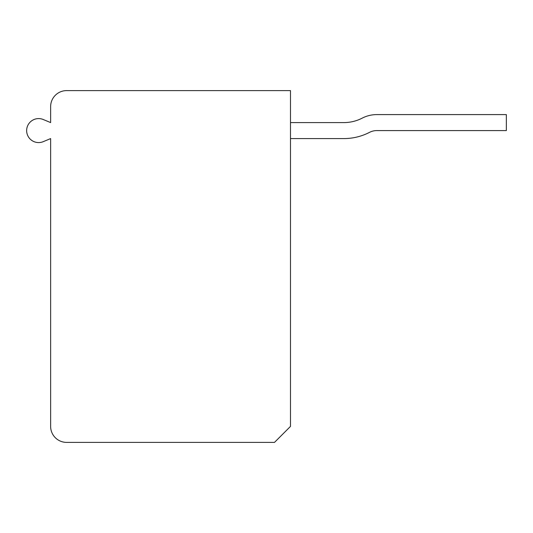 <?xml version="1.0" encoding="UTF-8"?>
<svg xmlns="http://www.w3.org/2000/svg" width="533" height="533" viewBox="0 0 533 533"><rect width="100%" height="100%" fill="white"/><g stroke="black" fill="none" stroke-linecap="round" stroke-linejoin="round"><path stroke-width="0.4" stroke-dasharray="2.67 2" d="M274.495 442.39L290.485 426.4L290.485 90.61L66.625 90.61A15.99 15.99 0 0 0 50.635 106.6L50.635 122.59L43.253 119.512A11.992 11.992 0 0 0 26.65 130.585A11.992 11.992 0 0 0 43.253 141.658L50.635 138.58L50.635 426.4A15.99 15.99 0 0 0 66.625 442.39L274.495 442.39M290.485 122.59L290.485 138.58L343.865 138.58A55.965 55.965 0 0 0 369.509 132.364A15.99 15.99 0 0 1 376.831 130.585L506.35 130.585L506.35 114.595L376.831 114.595A31.98 31.98 0 0 0 362.18 118.146A39.975 39.975 0 0 1 343.865 122.59L290.485 122.59L290.485 138.58L343.865 138.58A55.965 55.965 0 0 0 369.509 132.364A15.99 15.99 0 0 1 376.831 130.585L506.35 130.585L506.35 114.595L376.831 114.595A31.98 31.98 0 0 0 362.18 118.146A39.975 39.975 0 0 1 343.865 122.59L290.485 122.59L290.485 138.58L343.865 138.58A55.965 55.965 0 0 0 369.509 132.364A15.99 15.99 0 0 1 376.831 130.585L506.35 130.585L506.35 114.595L376.831 114.595A31.98 31.98 0 0 0 362.18 118.146A39.975 39.975 0 0 1 343.865 122.59L290.485 122.59L290.485 138.58L343.865 138.58A55.965 55.965 0 0 0 369.509 132.364A15.99 15.99 0 0 1 376.831 130.585L506.35 130.585L506.35 114.595L376.831 114.595A31.98 31.98 0 0 0 362.18 118.146A39.975 39.975 0 0 1 343.865 122.59L290.485 122.59L290.485 138.58L343.865 138.58A55.965 55.965 0 0 0 369.509 132.364A15.99 15.99 0 0 1 376.831 130.585L506.35 130.585L506.35 114.595L376.831 114.595A31.98 31.98 0 0 0 362.18 118.146A39.975 39.975 0 0 1 343.865 122.59L290.485 122.59L290.485 138.58L343.865 138.58A55.965 55.965 0 0 0 369.509 132.364A15.99 15.99 0 0 1 376.831 130.585L506.35 130.585L506.35 114.595L376.831 114.595A31.98 31.98 0 0 0 362.18 118.146A39.975 39.975 0 0 1 343.865 122.59L290.485 122.59L290.485 138.58L343.865 138.58A55.965 55.965 0 0 0 369.509 132.364A15.99 15.99 0 0 1 376.831 130.585L506.35 130.585L506.35 114.595L376.831 114.595A31.98 31.98 0 0 0 362.18 118.146A39.975 39.975 0 0 1 343.865 122.59L290.485 122.59L290.485 138.58L343.865 138.58A55.965 55.965 0 0 0 369.509 132.364A15.99 15.99 0 0 1 376.831 130.585L506.35 130.585L506.35 114.595L376.831 114.595A31.98 31.98 0 0 0 362.18 118.146A39.975 39.975 0 0 1 343.865 122.59L290.485 122.59L290.485 138.58L343.865 138.58A55.965 55.965 0 0 0 369.509 132.364A15.99 15.99 0 0 1 376.831 130.585L506.35 130.585L506.35 114.595L376.831 114.595A31.98 31.98 0 0 0 362.18 118.146A39.975 39.975 0 0 1 343.865 122.59L290.485 122.59L290.485 138.58L343.865 138.58A55.965 55.965 0 0 0 369.509 132.364A15.99 15.99 0 0 1 376.831 130.585L506.35 130.585L506.35 114.595L376.831 114.595A31.98 31.98 0 0 0 362.18 118.146A39.975 39.975 0 0 1 343.865 122.59L290.485 122.59L290.485 138.58L343.865 138.58A55.965 55.965 0 0 0 369.509 132.364A15.99 15.99 0 0 1 376.831 130.585L506.35 130.585L506.35 114.595L376.831 114.595A31.98 31.98 0 0 0 362.18 118.146A39.975 39.975 0 0 1 343.865 122.59L290.485 122.59L290.485 138.58L343.865 138.58A55.965 55.965 0 0 0 369.509 132.364A15.99 15.99 0 0 1 376.831 130.585L506.35 130.585L506.35 114.595L376.831 114.595A31.98 31.98 0 0 0 362.18 118.146A39.975 39.975 0 0 1 343.865 122.59L290.485 122.59L290.485 138.58L343.865 138.58A55.965 55.965 0 0 0 369.509 132.364A15.99 15.99 0 0 1 376.831 130.585L506.35 130.585L506.35 114.595L376.831 114.595A31.98 31.98 0 0 0 362.18 118.146A39.975 39.975 0 0 1 343.865 122.59L290.485 122.59L290.485 138.58L343.865 138.58A55.965 55.965 0 0 0 369.509 132.364A15.99 15.99 0 0 1 376.831 130.585L506.35 130.585L506.35 114.595L376.831 114.595A31.98 31.98 0 0 0 362.18 118.146A39.975 39.975 0 0 1 343.865 122.59L290.485 122.59L290.485 138.58L343.865 138.58A55.965 55.965 0 0 0 369.509 132.364A15.99 15.99 0 0 1 376.831 130.585L506.35 130.585L506.35 114.595L376.831 114.595A31.98 31.98 0 0 0 362.18 118.146A39.975 39.975 0 0 1 343.865 122.59L290.485 122.59L290.485 138.58L343.865 138.58A55.965 55.965 0 0 0 369.509 132.364A15.99 15.99 0 0 1 376.831 130.585L506.35 130.585L506.35 114.595L376.831 114.595A31.98 31.98 0 0 0 362.18 118.146A39.975 39.975 0 0 1 343.865 122.59L290.485 122.59L290.485 138.58L343.865 138.58A55.965 55.965 0 0 0 369.509 132.364A15.99 15.99 0 0 1 376.831 130.585L506.35 130.585L506.35 114.595L376.831 114.595A31.98 31.98 0 0 0 362.18 118.146A39.975 39.975 0 0 1 343.865 122.59L290.485 122.59L290.485 138.58L343.865 138.58A55.965 55.965 0 0 0 369.509 132.364A15.99 15.99 0 0 1 376.831 130.585L506.35 130.585L506.35 114.595L376.831 114.595A31.98 31.98 0 0 0 362.18 118.146A39.975 39.975 0 0 1 343.865 122.59L290.485 122.59L290.485 138.58L343.865 138.58A55.965 55.965 0 0 0 369.509 132.364A15.99 15.99 0 0 1 376.831 130.585L506.35 130.585L506.35 114.595L376.831 114.595A31.98 31.98 0 0 0 362.18 118.146A39.975 39.975 0 0 1 343.865 122.59L290.485 122.59L290.485 138.58L343.865 138.58A55.965 55.965 0 0 0 369.509 132.364A15.99 15.99 0 0 1 376.831 130.585L506.35 130.585L506.35 114.595L376.831 114.595A31.98 31.98 0 0 0 362.18 118.146A39.975 39.975 0 0 1 343.865 122.59L290.485 122.59L290.485 138.58L343.865 138.58A55.965 55.965 0 0 0 369.509 132.364A15.99 15.99 0 0 1 376.831 130.585L506.35 130.585L506.35 114.595L376.831 114.595A31.98 31.98 0 0 0 362.18 118.146A39.975 39.975 0 0 1 343.865 122.59L290.485 122.59L290.485 138.58L343.865 138.58A55.965 55.965 0 0 0 369.509 132.364A15.99 15.99 0 0 1 376.831 130.585L506.35 130.585L506.35 114.595L376.831 114.595A31.98 31.98 0 0 0 362.18 118.146A39.975 39.975 0 0 1 343.865 122.59L290.485 122.59L290.485 138.58L343.865 138.58A55.965 55.965 0 0 0 369.509 132.364A15.99 15.99 0 0 1 376.831 130.585L506.35 130.585L506.35 114.595L376.831 114.595A31.98 31.98 0 0 0 362.18 118.146A39.975 39.975 0 0 1 343.865 122.59L290.485 122.59L290.485 138.58L343.865 138.58A55.965 55.965 0 0 0 369.509 132.364A15.99 15.99 0 0 1 376.831 130.585L506.35 130.585L506.35 114.595L376.831 114.595A31.98 31.98 0 0 0 362.18 118.146A39.975 39.975 0 0 1 343.865 122.59L290.485 122.59L290.485 138.58L343.865 138.58A55.965 55.965 0 0 0 369.509 132.364A15.99 15.99 0 0 1 376.831 130.585L506.35 130.585L506.35 114.595L376.831 114.595A31.98 31.98 0 0 0 362.18 118.146A39.975 39.975 0 0 1 343.865 122.59L290.485 122.59L290.485 138.58L343.865 138.58A55.965 55.965 0 0 0 369.509 132.364A15.99 15.99 0 0 1 376.831 130.585L506.35 130.585L506.35 114.595L376.831 114.595A31.98 31.98 0 0 0 362.18 118.146A39.975 39.975 0 0 1 343.865 122.59L290.485 122.59L290.485 138.58L343.865 138.58A55.965 55.965 0 0 0 369.509 132.364A15.99 15.99 0 0 1 376.831 130.585L506.35 130.585L506.35 114.595L376.831 114.595A31.98 31.98 0 0 0 362.18 118.146A39.975 39.975 0 0 1 343.865 122.59L290.485 122.59L290.485 138.58L343.865 138.58A55.965 55.965 0 0 0 369.509 132.364A15.99 15.99 0 0 1 376.831 130.585L506.35 130.585L506.35 114.595L376.831 114.595A31.98 31.98 0 0 0 362.18 118.146A39.975 39.975 0 0 1 343.865 122.59L290.485 122.59L290.485 138.58L343.865 138.58A55.965 55.965 0 0 0 369.509 132.364A15.99 15.99 0 0 1 376.831 130.585L506.35 130.585L506.35 114.595L376.831 114.595A31.98 31.98 0 0 0 362.18 118.146A39.975 39.975 0 0 1 343.865 122.59L290.485 122.59L290.485 138.58L343.865 138.58A55.965 55.965 0 0 0 369.509 132.364A15.99 15.99 0 0 1 376.831 130.585L506.35 130.585L506.35 114.595L376.831 114.595A31.98 31.98 0 0 0 362.18 118.146A39.975 39.975 0 0 1 343.865 122.59L290.485 122.59L290.485 138.58L343.865 138.58A55.965 55.965 0 0 0 369.509 132.364A15.99 15.99 0 0 1 376.831 130.585L506.35 130.585L506.35 114.595L376.831 114.595A31.98 31.98 0 0 0 362.18 118.146A39.975 39.975 0 0 1 343.865 122.59L290.485 122.59L290.485 138.58L343.865 138.58A55.965 55.965 0 0 0 369.509 132.364A15.99 15.99 0 0 1 376.831 130.585L506.35 130.585L506.35 114.595L376.831 114.595A31.98 31.98 0 0 0 362.18 118.146A39.975 39.975 0 0 1 343.865 122.59L290.485 122.59L290.485 138.58L343.865 138.58A55.965 55.965 0 0 0 369.509 132.364A15.99 15.99 0 0 1 376.831 130.585L506.35 130.585L506.35 114.595L376.831 114.595A31.98 31.98 0 0 0 362.18 118.146A39.975 39.975 0 0 1 343.865 122.59L290.485 122.59L290.485 138.58L343.865 138.58A55.965 55.965 0 0 0 369.509 132.364A15.99 15.99 0 0 1 376.831 130.585L506.35 130.585L506.35 114.595L376.831 114.595A31.98 31.98 0 0 0 362.18 118.146A39.975 39.975 0 0 1 343.865 122.59L290.485 122.59L290.485 138.58L343.865 138.58A55.965 55.965 0 0 0 369.509 132.364A15.99 15.99 0 0 1 376.831 130.585L506.35 130.585L506.35 114.595L376.831 114.595A31.98 31.98 0 0 0 362.18 118.146A39.975 39.975 0 0 1 343.865 122.59L290.485 122.59L290.485 138.58L343.865 138.58A55.965 55.965 0 0 0 369.509 132.364A15.99 15.99 0 0 1 376.831 130.585L506.35 130.585L506.35 114.595L376.831 114.595A31.98 31.98 0 0 0 362.18 118.146A39.975 39.975 0 0 1 343.865 122.59L290.485 122.59L290.485 138.58L343.865 138.58A55.965 55.965 0 0 0 369.509 132.364A15.99 15.99 0 0 1 376.831 130.585L506.35 130.585L506.35 114.595L376.831 114.595A31.98 31.98 0 0 0 362.18 118.146A39.975 39.975 0 0 1 343.865 122.59L290.485 122.59L290.485 138.58L343.865 138.58A55.965 55.965 0 0 0 369.509 132.364A15.99 15.99 0 0 1 376.831 130.585L506.35 130.585L506.35 114.595L376.831 114.595A31.98 31.98 0 0 0 362.18 118.146A39.975 39.975 0 0 1 343.865 122.59L290.485 122.59L290.485 138.58L343.865 138.58A55.965 55.965 0 0 0 369.509 132.364A15.99 15.99 0 0 1 376.831 130.585L506.35 130.585L506.35 114.595L376.831 114.595A31.98 31.98 0 0 0 362.18 118.146A39.975 39.975 0 0 1 343.865 122.59L290.485 122.59L290.485 138.58L343.865 138.58A55.965 55.965 0 0 0 369.509 132.364A15.99 15.99 0 0 1 376.831 130.585L506.35 130.585L506.35 114.595L376.831 114.595A31.98 31.98 0 0 0 362.18 118.146A39.975 39.975 0 0 1 343.865 122.59L290.485 122.59L290.485 138.58L343.865 138.58A55.965 55.965 0 0 0 369.509 132.364A15.99 15.99 0 0 1 376.831 130.585L506.35 130.585L506.35 114.595L376.831 114.595A31.98 31.98 0 0 0 362.18 118.146A39.975 39.975 0 0 1 343.865 122.59L290.485 122.59L290.485 138.58L343.865 138.58A55.965 55.965 0 0 0 369.509 132.364A15.99 15.99 0 0 1 376.831 130.585L506.35 130.585L506.35 114.595L376.831 114.595A31.98 31.98 0 0 0 362.18 118.146A39.975 39.975 0 0 1 343.865 122.59L290.485 122.59L290.485 138.58L343.865 138.58A55.965 55.965 0 0 0 369.509 132.364A15.99 15.99 0 0 1 376.831 130.585L506.35 130.585L506.35 114.595L376.831 114.595A31.98 31.98 0 0 0 362.18 118.146A39.975 39.975 0 0 1 343.865 122.59L290.485 122.59L290.485 138.58L343.865 138.58A55.965 55.965 0 0 0 369.509 132.364A15.99 15.99 0 0 1 376.831 130.585L506.35 130.585L506.35 114.595L376.831 114.595A31.98 31.98 0 0 0 362.18 118.146A39.975 39.975 0 0 1 343.865 122.59L290.485 122.59L290.485 138.58L343.865 138.58A55.965 55.965 0 0 0 369.509 132.364A15.99 15.99 0 0 1 376.831 130.585L506.35 130.585L506.35 114.595L376.831 114.595A31.98 31.98 0 0 0 362.18 118.146A39.975 39.975 0 0 1 343.865 122.59L290.485 122.59L290.485 138.58L343.865 138.58A55.965 55.965 0 0 0 369.509 132.364A15.99 15.99 0 0 1 376.831 130.585L506.35 130.585L506.35 114.595L376.831 114.595A31.98 31.98 0 0 0 362.18 118.146A39.975 39.975 0 0 1 343.865 122.59L290.485 122.59L290.485 138.58L343.865 138.58A55.965 55.965 0 0 0 369.509 132.364A15.99 15.99 0 0 1 376.831 130.585L506.35 130.585L506.35 114.595L376.831 114.595A31.98 31.98 0 0 0 362.18 118.146A39.975 39.975 0 0 1 343.865 122.59L290.485 122.59L290.485 138.58L343.865 138.58A55.965 55.965 0 0 0 369.509 132.364A15.99 15.99 0 0 1 376.831 130.585L506.35 130.585L506.35 114.595L376.831 114.595A31.98 31.98 0 0 0 362.18 118.146A39.975 39.975 0 0 1 343.865 122.59L290.485 122.59L290.485 138.58L343.865 138.58A55.965 55.965 0 0 0 369.509 132.364A15.99 15.99 0 0 1 376.831 130.585L506.35 130.585L506.35 114.595L376.831 114.595A31.98 31.98 0 0 0 362.18 118.146A39.975 39.975 0 0 1 343.865 122.59L290.485 122.59L290.485 138.58L343.865 138.58A55.965 55.965 0 0 0 369.509 132.364A15.99 15.99 0 0 1 376.831 130.585L506.35 130.585L506.35 114.595L376.831 114.595A31.98 31.98 0 0 0 362.18 118.146A39.975 39.975 0 0 1 343.865 122.59L290.485 122.59L290.485 138.58L343.865 138.58A55.965 55.965 0 0 0 369.509 132.364A15.99 15.99 0 0 1 376.831 130.585L506.35 130.585L506.35 114.595L376.831 114.595A31.98 31.98 0 0 0 362.18 118.146A39.975 39.975 0 0 1 343.865 122.59L290.485 122.59L290.485 138.58L343.865 138.58A55.965 55.965 0 0 0 369.509 132.364A15.99 15.99 0 0 1 376.831 130.585L506.35 130.585L506.35 114.595L376.831 114.595A31.98 31.98 0 0 0 362.18 118.146A39.975 39.975 0 0 1 343.865 122.59L290.485 122.59L290.485 138.58L343.865 138.58A55.965 55.965 0 0 0 369.509 132.364A15.99 15.99 0 0 1 376.831 130.585L506.35 130.585L506.35 114.595L376.831 114.595A31.98 31.98 0 0 0 362.18 118.146A39.975 39.975 0 0 1 343.865 122.59L290.485 122.59L290.485 138.58L343.865 138.58A55.965 55.965 0 0 0 369.509 132.364A15.99 15.99 0 0 1 376.831 130.585L506.35 130.585L506.35 114.595L376.831 114.595A31.98 31.98 0 0 0 362.18 118.146A39.975 39.975 0 0 1 343.865 122.59L290.485 122.59L290.485 138.58L290.485 122.59L290.485 138.58L290.485 122.59L290.485 138.58L290.485 122.59L290.485 138.58L290.485 122.59L290.485 138.58L290.485 122.59L290.485 138.58L290.485 122.59L290.485 138.58L290.485 122.59L290.485 138.58L290.485 122.59L290.485 138.58L290.485 122.59L290.485 138.58L290.485 122.59L290.485 138.58L290.485 122.59L290.485 138.58L290.485 122.59L290.485 138.58L290.485 122.59L290.485 138.58L290.485 122.59L290.485 138.58L290.485 122.59L290.485 138.58L290.485 122.59L290.485 138.58L290.485 122.59L290.485 138.58L290.485 122.59L290.485 138.58L290.485 122.59L290.485 138.58L290.485 122.59L290.485 138.58L290.485 122.59L290.485 138.58L290.485 122.59L290.485 138.58L290.485 122.59L290.485 138.58L290.485 122.59L290.485 138.58L290.485 122.59L290.485 138.58L290.485 122.59L290.485 138.58L290.485 122.59L343.865 122.59A39.975 39.975 0 0 0 362.18 118.146A39.975 39.975 0 0 1 343.865 122.59A39.975 39.975 0 0 0 362.18 118.146A39.975 39.975 0 0 1 343.865 122.59A39.975 39.975 0 0 0 362.18 118.146A39.975 39.975 0 0 1 343.865 122.59A39.975 39.975 0 0 0 362.18 118.146A39.975 39.975 0 0 1 343.865 122.59A39.975 39.975 0 0 0 362.18 118.146A39.975 39.975 0 0 1 343.865 122.59A39.975 39.975 0 0 0 362.18 118.146A39.975 39.975 0 0 1 343.865 122.59A39.975 39.975 0 0 0 362.18 118.146A39.975 39.975 0 0 1 343.865 122.59A39.975 39.975 0 0 0 362.18 118.146A39.975 39.975 0 0 1 343.865 122.59A39.975 39.975 0 0 0 362.18 118.146A39.975 39.975 0 0 1 343.865 122.59A39.975 39.975 0 0 0 362.18 118.146A39.975 39.975 0 0 1 343.865 122.59A39.975 39.975 0 0 0 362.18 118.146A39.975 39.975 0 0 1 343.865 122.59A39.975 39.975 0 0 0 362.18 118.146A39.975 39.975 0 0 1 343.865 122.59A39.975 39.975 0 0 0 362.18 118.146A39.975 39.975 0 0 1 343.865 122.59A39.975 39.975 0 0 0 362.18 118.146A39.975 39.975 0 0 1 343.865 122.59A39.975 39.975 0 0 0 362.18 118.146A39.975 39.975 0 0 1 343.865 122.59A39.975 39.975 0 0 0 362.18 118.146A39.975 39.975 0 0 1 343.865 122.59A39.975 39.975 0 0 0 362.18 118.146A39.975 39.975 0 0 1 343.865 122.59A39.975 39.975 0 0 0 362.18 118.146A39.975 39.975 0 0 1 343.865 122.59A39.975 39.975 0 0 0 362.18 118.146A39.975 39.975 0 0 1 343.865 122.59A39.975 39.975 0 0 0 362.18 118.146A39.975 39.975 0 0 1 343.865 122.59A39.975 39.975 0 0 0 362.18 118.146A39.975 39.975 0 0 1 343.865 122.59A39.975 39.975 0 0 0 362.18 118.146A39.975 39.975 0 0 1 343.865 122.59A39.975 39.975 0 0 0 362.18 118.146A39.975 39.975 0 0 1 343.865 122.59A39.975 39.975 0 0 0 362.18 118.146A39.975 39.975 0 0 1 343.865 122.59A39.975 39.975 0 0 0 362.18 118.146A39.975 39.975 0 0 1 343.865 122.59A39.975 39.975 0 0 0 362.18 118.146A39.975 39.975 0 0 1 343.865 122.59A39.975 39.975 0 0 0 362.18 118.146A31.98 31.98 0 0 1 376.831 114.595A31.98 31.98 0 0 0 362.18 118.146A31.98 31.98 0 0 1 376.831 114.595A31.98 31.98 0 0 0 362.18 118.146A31.98 31.98 0 0 1 376.831 114.595A31.98 31.98 0 0 0 362.18 118.146A31.98 31.98 0 0 1 376.831 114.595A31.98 31.98 0 0 0 362.18 118.146A31.98 31.98 0 0 1 376.831 114.595A31.98 31.98 0 0 0 362.18 118.146A31.98 31.98 0 0 1 376.831 114.595A31.98 31.98 0 0 0 362.18 118.146A31.98 31.98 0 0 1 376.831 114.595A31.98 31.98 0 0 0 362.18 118.146A31.98 31.98 0 0 1 376.831 114.595A31.98 31.98 0 0 0 362.18 118.146A31.98 31.98 0 0 1 376.831 114.595A31.98 31.98 0 0 0 362.18 118.146A31.98 31.98 0 0 1 376.831 114.595A31.98 31.98 0 0 0 362.18 118.146A31.98 31.98 0 0 1 376.831 114.595A31.98 31.98 0 0 0 362.18 118.146A31.98 31.98 0 0 1 376.831 114.595A31.98 31.98 0 0 0 362.18 118.146A31.98 31.98 0 0 1 376.831 114.595A31.98 31.98 0 0 0 362.18 118.146A31.98 31.98 0 0 1 376.831 114.595A31.98 31.98 0 0 0 362.18 118.146A31.98 31.98 0 0 1 376.831 114.595A31.98 31.98 0 0 0 362.18 118.146A31.98 31.98 0 0 1 376.831 114.595A31.98 31.98 0 0 0 362.18 118.146A31.98 31.98 0 0 1 376.831 114.595A31.98 31.98 0 0 0 362.18 118.146A31.98 31.98 0 0 1 376.831 114.595A31.98 31.98 0 0 0 362.18 118.146A31.98 31.98 0 0 1 376.831 114.595A31.98 31.98 0 0 0 362.18 118.146A31.98 31.98 0 0 1 376.831 114.595A31.98 31.98 0 0 0 362.18 118.146A31.98 31.98 0 0 1 376.831 114.595A31.98 31.98 0 0 0 362.18 118.146A31.98 31.98 0 0 1 376.831 114.595A31.98 31.98 0 0 0 362.18 118.146A31.98 31.98 0 0 1 376.831 114.595A31.98 31.98 0 0 0 362.18 118.146A31.98 31.98 0 0 1 376.831 114.595A31.98 31.98 0 0 0 362.18 118.146A31.98 31.98 0 0 1 376.831 114.595A31.98 31.98 0 0 0 362.18 118.146A31.98 31.98 0 0 1 376.831 114.595A31.98 31.98 0 0 0 362.18 118.146A31.98 31.98 0 0 1 376.831 114.595M343.865 138.58A55.965 55.965 0 0 0 369.509 132.364A55.965 55.965 0 0 1 343.865 138.58A55.965 55.965 0 0 0 369.509 132.364A55.965 55.965 0 0 1 343.865 138.58A55.965 55.965 0 0 0 369.509 132.364A55.965 55.965 0 0 1 343.865 138.58A55.965 55.965 0 0 0 369.509 132.364A55.965 55.965 0 0 1 343.865 138.58A55.965 55.965 0 0 0 369.509 132.364A55.965 55.965 0 0 1 343.865 138.58A55.965 55.965 0 0 0 369.509 132.364A55.965 55.965 0 0 1 343.865 138.58A55.965 55.965 0 0 0 369.509 132.364A55.965 55.965 0 0 1 343.865 138.58A55.965 55.965 0 0 0 369.509 132.364A55.965 55.965 0 0 1 343.865 138.58A55.965 55.965 0 0 0 369.509 132.364A55.965 55.965 0 0 1 343.865 138.58A55.965 55.965 0 0 0 369.509 132.364A55.965 55.965 0 0 1 343.865 138.58A55.965 55.965 0 0 0 369.509 132.364A55.965 55.965 0 0 1 343.865 138.58A55.965 55.965 0 0 0 369.509 132.364A55.965 55.965 0 0 1 343.865 138.58A55.965 55.965 0 0 0 369.509 132.364A55.965 55.965 0 0 1 343.865 138.58A55.965 55.965 0 0 0 369.509 132.364A55.965 55.965 0 0 1 343.865 138.58A55.965 55.965 0 0 0 369.509 132.364A55.965 55.965 0 0 1 343.865 138.58A55.965 55.965 0 0 0 369.509 132.364A55.965 55.965 0 0 1 343.865 138.58A55.965 55.965 0 0 0 369.509 132.364A55.965 55.965 0 0 1 343.865 138.58A55.965 55.965 0 0 0 369.509 132.364A55.965 55.965 0 0 1 343.865 138.58A55.965 55.965 0 0 0 369.509 132.364A55.965 55.965 0 0 1 343.865 138.58A55.965 55.965 0 0 0 369.509 132.364A55.965 55.965 0 0 1 343.865 138.58A55.965 55.965 0 0 0 369.509 132.364A55.965 55.965 0 0 1 343.865 138.58A55.965 55.965 0 0 0 369.509 132.364A55.965 55.965 0 0 1 343.865 138.58A55.965 55.965 0 0 0 369.509 132.364A55.965 55.965 0 0 1 343.865 138.58A55.965 55.965 0 0 0 369.509 132.364A55.965 55.965 0 0 1 343.865 138.58A55.965 55.965 0 0 0 369.509 132.364A55.965 55.965 0 0 1 343.865 138.58A55.965 55.965 0 0 0 369.509 132.364A55.965 55.965 0 0 1 343.865 138.58A55.965 55.965 0 0 0 369.509 132.364A15.99 15.99 0 0 1 376.831 130.585L506.35 130.585L506.35 114.595M376.831 130.585L506.35 130.585L376.831 130.585A15.99 15.99 0 0 0 369.509 132.364A15.99 15.99 0 0 1 376.831 130.585A15.99 15.99 0 0 0 369.509 132.364A15.99 15.99 0 0 1 376.831 130.585A15.99 15.99 0 0 0 369.509 132.364A15.99 15.99 0 0 1 376.831 130.585A15.99 15.99 0 0 0 369.509 132.364A15.99 15.99 0 0 1 376.831 130.585A15.99 15.99 0 0 0 369.509 132.364A15.99 15.99 0 0 1 376.831 130.585A15.99 15.99 0 0 0 369.509 132.364A15.99 15.99 0 0 1 376.831 130.585A15.99 15.99 0 0 0 369.509 132.364A15.99 15.99 0 0 1 376.831 130.585A15.99 15.99 0 0 0 369.509 132.364A15.99 15.99 0 0 1 376.831 130.585A15.99 15.99 0 0 0 369.509 132.364A15.99 15.99 0 0 1 376.831 130.585A15.99 15.99 0 0 0 369.509 132.364A15.99 15.99 0 0 1 376.831 130.585A15.99 15.99 0 0 0 369.509 132.364A15.99 15.99 0 0 1 376.831 130.585A15.99 15.99 0 0 0 369.509 132.364A15.99 15.99 0 0 1 376.831 130.585A15.99 15.99 0 0 0 369.509 132.364A15.99 15.99 0 0 1 376.831 130.585A15.99 15.99 0 0 0 369.509 132.364A15.99 15.99 0 0 1 376.831 130.585A15.99 15.99 0 0 0 369.509 132.364A15.99 15.99 0 0 1 376.831 130.585A15.99 15.99 0 0 0 369.509 132.364A15.99 15.99 0 0 1 376.831 130.585A15.99 15.99 0 0 0 369.509 132.364A15.99 15.99 0 0 1 376.831 130.585A15.99 15.99 0 0 0 369.509 132.364A15.99 15.99 0 0 1 376.831 130.585A15.99 15.99 0 0 0 369.509 132.364A15.99 15.99 0 0 1 376.831 130.585A15.99 15.99 0 0 0 369.509 132.364A15.99 15.99 0 0 1 376.831 130.585A15.99 15.99 0 0 0 369.509 132.364A15.99 15.99 0 0 1 376.831 130.585A15.99 15.99 0 0 0 369.509 132.364A15.99 15.99 0 0 1 376.831 130.585A15.99 15.99 0 0 0 369.509 132.364A15.99 15.99 0 0 1 376.831 130.585A15.99 15.99 0 0 0 369.509 132.364A15.99 15.99 0 0 1 376.831 130.585A15.99 15.99 0 0 0 369.509 132.364A15.99 15.99 0 0 1 376.831 130.585"/><path stroke-width="0.8" d="M274.495 442.39L290.485 426.4L290.485 90.61L66.625 90.61A15.99 15.99 0 0 0 50.635 106.6L50.635 122.59L43.253 119.512A11.992 11.992 0 0 0 26.65 130.585A11.992 11.992 0 0 0 43.253 141.658L50.635 138.58L50.635 426.4A15.99 15.99 0 0 0 66.625 442.39L274.495 442.39M343.865 138.58L290.485 138.58L343.865 138.58A55.965 55.965 0 0 0 369.509 132.364A15.99 15.99 0 0 1 376.831 130.585L506.35 130.585L506.35 114.595L376.831 114.595A31.98 31.98 0 0 0 362.18 118.146A39.975 39.975 0 0 1 343.865 122.59L290.485 122.59M506.35 114.595L376.831 114.595M369.509 132.364A15.99 15.99 0 0 1 376.831 130.585A15.99 15.99 0 0 0 369.509 132.364"/></g></svg>
